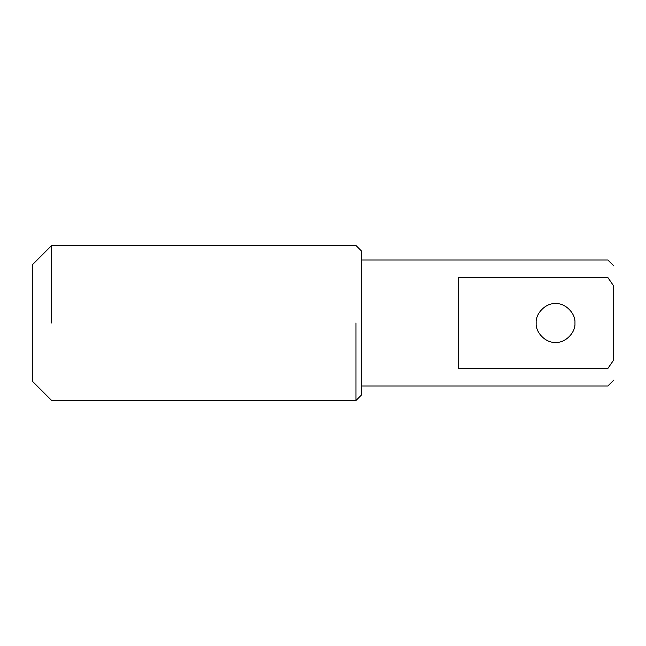<?xml version="1.0" encoding="UTF-8"?>
<svg xmlns="http://www.w3.org/2000/svg" width="646" height="646" viewBox="0 0 646 646"><rect width="100%" height="100%" fill="white"/><g stroke="black" fill="none" stroke-linecap="round" stroke-linejoin="round"><path stroke-width="0.97" d="M361.76 323L361.76 251.294L355.946 245.48L51.68 245.48L32.3 264.86L32.3 381.14L51.68 400.52L355.946 400.52L361.76 394.706L361.76 323M355.946 323L355.946 400.52L355.946 323M51.68 323L51.68 245.48L51.68 323M607.886 277.554L613.7 286.025C613.7 259.353 613.7 259.353 613.7 286.025L613.7 359.975L607.886 368.446L458.66 368.446L458.66 277.554L607.886 277.554C607.886 254.685 607.886 254.685 607.886 277.554M536.18 323C535.316 313.415 545.975 302.756 555.56 303.62C565.145 302.756 575.804 313.415 574.94 323C575.804 332.593 565.145 343.252 555.56 342.38C545.975 343.252 535.316 332.593 536.18 323M607.886 368.446C607.886 391.315 607.886 391.315 607.886 368.446M613.7 359.975C613.7 386.647 613.7 386.647 613.7 359.975M613.7 265.829L607.886 260.015L361.76 260.015M361.76 385.985L607.886 385.985L613.7 380.171"/></g></svg>
